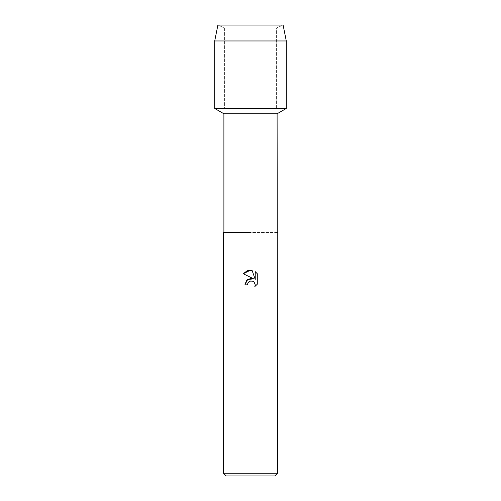 <?xml version="1.0" encoding="UTF-8"?>
<svg xmlns="http://www.w3.org/2000/svg" width="501" height="501" viewBox="0 0 501 501"><rect width="100%" height="100%" fill="white"/><g stroke="black" fill="none" stroke-linecap="round" stroke-linejoin="round"><path stroke-width="0.38" stroke-dasharray="2.5 1.88" d="M250.5 28.043L276.377 28.043L250.5 28.043M283.103 25.05L217.897 25.05L283.103 25.05L276.377 28.043L276.377 108.466L214.71 108.466L276.377 108.466L276.377 28.043L283.103 25.05M277.103 113.771L223.897 113.771M286.29 108.466L250.5 108.466L286.29 108.466M277.103 232.464L223.446 232.464M277.554 232.464L223.897 232.464M277.554 473.245L223.446 473.245M274.849 475.95L226.151 475.95M243.267 273.74L253.6 278.832M255.228 271.642L255.228 279.433L252.072 270.34M244.901 284.856L247.456 284.856M247.87 283.09L248.746 281.938M257.733 283.785L257.733 274.179M286.29 40.969L214.71 40.969M224.623 28.043L224.623 108.466L224.623 28.043L217.897 25.05L224.623 28.043"/><path stroke-width="0.75" d="M283.103 25.05L217.897 25.05L283.103 25.05L286.29 40.969L286.29 108.466L250.5 108.466L286.29 108.466L277.103 113.771L277.554 473.245L223.446 473.245L226.151 475.95L274.849 475.95L277.554 473.245M223.897 232.464L250.5 232.464L223.897 232.464L223.897 113.771L277.103 113.771M277.554 232.464L277.103 232.464M253.6 278.832L247.644 279.558L244.901 284.856L246.486 280.591L250.5 278.456L253.6 278.832L243.267 273.74L250.5 270.171L252.072 270.34L255.228 279.433L255.228 271.642L257.733 274.179L257.733 283.785L254.827 286.572L255.234 284.831L254.101 282.082L252.836 281.236L250.5 281.036L252.836 281.236L254.101 282.082L255.234 284.831L254.827 286.572L257.733 283.785M247.456 284.856L247.87 283.09L247.456 284.856L244.901 284.856M252.072 270.34L247.156 270.765L243.267 273.74M257.733 274.179L255.228 271.642M248.746 281.938L250.456 281.048M250.5 281.036L247.87 283.09M217.897 25.05L214.71 40.969L214.71 108.466L250.5 108.466L214.71 108.466L223.897 113.771M214.71 40.969L286.29 40.969M223.446 232.464L223.446 473.245"/></g></svg>
